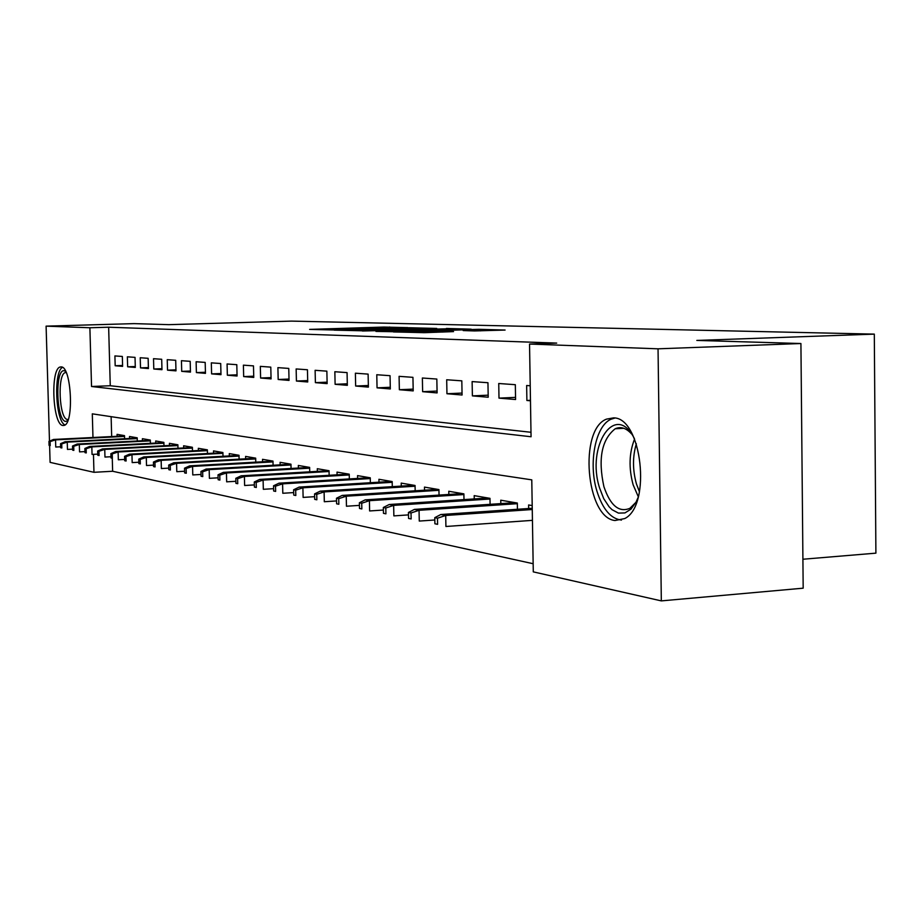 <?xml version="1.0" encoding="UTF-8"?>
<svg xmlns="http://www.w3.org/2000/svg" width="922" height="922" viewBox="0 0 922 922"><rect width="100%" height="100%" fill="white"/><g stroke="black" fill="none" stroke-linecap="round" stroke-linejoin="round"><path stroke-width="1.38" d="M407.939 327.633L383.898 327.068L309.619 329.396L332.554 329.961L407.939 327.633M614.997 520.527C586.012 517.772 578.682 429.56 606.457 419.141L613.533 417.873C641.77 417.378 651.739 505.36 624.747 518.567L614.997 520.527M62.892 425.48C52.577 425.065 50.134 368.005 60.403 366.979L61.198 366.921C71.513 366.241 74.279 424.235 63.998 425.422L62.892 425.48M474.53 330.94L505.095 330.053L478.818 329.304L393.417 331.932L424.639 332.669L453.543 331.609L405.219 331.805L462.556 329.869L480.535 329.857L463.178 330.56L474.53 330.94M49.477 441.165L46.1 326.146L134.059 323.622L168.899 324.659L291.559 321.11L874.31 334.121L696.836 340.425L800.918 343.526L658.043 348.816L661.328 600.89L533.285 571.87L531.775 479.855L92.304 413.84L92.972 437.501M46.1 326.146L89.883 327.759L91.543 386.502L531.06 436.751L529.539 344.056L658.043 348.816M529.539 344.056L556.704 343.099L108.646 327.218L89.883 327.759M436.763 328.451L409.817 327.748L334.11 330.134L362.185 330.779L436.763 328.451M446.386 328.463L471.177 329.166L392.495 331.701L375.934 331.401L411.938 330.18L404.977 329.926L362.427 331.01L446.386 328.808M531.833 520.4L532.443 520.504M122.338 356.457L114.904 355.927L115.181 365.746L122.603 366.368L122.338 356.457M135.027 357.367L127.363 356.814L127.639 366.795L135.304 367.44L135.027 357.367M148.142 358.312L140.225 357.748L140.501 367.878L148.419 368.546L148.142 358.312M161.696 359.28L153.513 358.693L153.79 369.007L161.972 369.687L161.696 359.28M175.699 360.295L167.239 359.684L167.516 370.16L175.975 370.875L175.699 360.295M190.186 361.332L181.438 360.698L181.715 371.359L190.462 372.096L190.186 361.332M205.18 362.404L196.121 361.758L196.398 372.592L205.456 373.364L205.18 362.404M220.704 363.522L211.322 362.853L211.599 373.883L220.98 374.666L220.704 363.522M236.804 364.686L227.077 363.983L227.354 375.208L237.069 376.026L236.804 364.686M253.481 365.884L243.396 365.158L243.673 376.591L253.757 377.432L253.481 365.884M270.791 367.129L260.327 366.368L260.603 378.02L271.068 378.896L270.791 367.129M288.77 368.42L277.902 367.636L278.179 379.495L289.035 380.417L288.77 368.42M307.441 369.757L296.146 368.95L296.423 381.04L307.718 381.985L307.441 369.757M326.861 371.151L315.117 370.31L315.393 382.642L327.137 383.633L326.861 371.151M347.064 372.603L334.847 371.727L335.112 384.301L347.34 385.327L347.064 372.603M368.108 374.113L355.385 373.203L355.65 386.03L368.385 387.113L368.108 374.113M390.052 375.692L376.775 374.735L377.052 387.839L390.317 388.957L390.052 375.692M412.941 377.34L399.088 376.337L399.353 389.718L413.206 390.893L412.941 377.34M436.832 379.057L422.368 378.008L422.633 391.689L437.097 392.91L436.832 379.057M461.818 380.844L446.697 379.76L446.951 393.74L462.072 395.008L461.818 380.844M487.945 382.722L472.122 381.593L472.387 395.884L488.211 397.221L487.945 382.722M515.329 384.693L498.744 383.506L498.998 398.131L515.571 399.526L515.329 384.693M108.646 327.218L110.26 385.742L530.991 432.28M530.231 385.765L526.646 385.511L526.888 400.482L530.473 400.782M112.277 458.292L112.634 471.257L533.158 563.722M111.124 416.675L111.677 436.567M117.117 436.302L117.071 434.354L124.505 435.633L124.585 438.734M129.587 438.48L129.529 436.486L137.205 437.812L137.297 440.993M142.461 440.728L142.403 438.699L150.321 440.059L150.413 443.332M155.749 443.056L155.691 440.981L163.886 442.387L163.966 445.741M169.487 445.464L169.429 443.332L177.888 444.784L177.981 448.242M183.685 447.942L183.628 445.775L192.387 447.274L192.479 450.835M198.38 450.512L198.322 448.299L207.381 449.844L207.473 453.509M213.581 453.186L213.524 450.904L222.905 452.518L223.009 456.286M229.336 455.941L229.278 453.601L239.005 455.272L239.098 459.168M245.655 458.799L245.598 456.413L255.682 458.142L255.774 462.153M262.586 461.772L262.528 459.317L272.993 461.104L273.085 465.253M280.15 464.849L280.092 462.325L290.96 464.192L291.052 468.468M298.405 468.042L298.336 465.46L309.631 467.396L309.723 471.822M317.364 471.373L317.306 468.71L329.039 470.727L329.142 475.303M337.083 474.83L337.026 472.099L349.231 474.185L349.334 478.933M357.609 478.437L357.552 475.614L370.264 477.803L370.367 482.713M378.988 482.183L378.93 479.29L392.184 481.561L392.288 486.666M401.277 486.101L401.22 483.105L415.061 485.479L415.165 490.781M424.546 490.193L424.477 487.104L438.93 489.582L439.033 495.091M448.841 494.457L448.784 491.265L463.881 493.858L463.985 499.597M474.242 498.929L474.185 495.633L489.985 498.341L490.089 504.322M500.83 503.608L500.761 500.197L517.323 503.032L517.426 509.278M528.675 508.506L528.617 504.968L532.201 505.579M802.912 559.239L875.9 553.154L874.31 334.121M112.634 471.257L93.963 472.306L50.099 462.371L49.604 445.51M800.918 343.526L803.177 588.178L661.328 600.89M93.456 454.35L93.963 472.306M110.26 385.742L91.543 386.502M115.181 365.746L122.58 365.481M127.639 366.795L135.28 366.518M140.501 367.878L148.396 367.59M153.79 369.007L161.938 368.696M167.516 370.16L175.952 369.849M181.715 371.359L190.439 371.024M196.398 372.592L205.433 372.246M211.599 373.883L220.957 373.514M227.354 375.208L237.046 374.828M243.673 376.591L253.723 376.188M260.603 378.02L271.033 377.594M278.179 379.495L289.012 379.057M296.423 381.04L307.683 380.579M315.393 382.642L327.103 382.157M335.112 384.301L347.306 383.794M355.65 386.03L368.351 385.5M377.052 387.839L390.283 387.275M399.353 389.718L413.171 389.119M422.633 391.689L437.063 391.055M446.951 393.74L462.037 393.072M472.387 395.884L488.164 395.169M498.998 398.131L515.536 397.37M526.888 400.482L530.461 400.309M412.226 327.898L341.97 330.041L412.226 327.898M441.085 329.304L410.497 329.684L441.085 329.304L441.096 330.157M48.958 441.384L49.073 445.372L50.214 445.603L50.099 441.615L48.958 441.384L53.476 439.46L55.539 439.863L55.746 447.032L60.633 446.778M50.099 441.615L55.539 439.863L124.528 436.429M53.476 439.46L124.505 435.933M50.214 445.603L49.073 445.372M67.802 420.674L65.681 421.412C56.277 420.985 54.755 368.742 64.217 370.759L65.646 371.37M65.416 372.615L66.2 372.592L65.416 372.615C57.141 373.456 59.123 419.21 67.433 419.452L68.263 419.418M62.512 367.394C53.384 371.278 55.585 421.803 65.024 424.904M638.139 497.396L636.088 502.041L630.982 509.163L624.932 512.932L618.443 513.105L612.058 509.693L609.062 506.743L603.749 498.675L599.68 488.268C585.77 446.098 615.573 400.989 634.313 438.469M631.524 433.905C626.199 428.015 620.76 426.298 615.204 428.765C601.651 439.517 597.882 458.822 603.91 486.678C610.364 505.602 619.031 512.816 629.899 508.322L635.961 502.283M614.882 418.058L611.067 419.222C595.405 425.664 588.213 463.201 596.903 491.069C602.642 509.175 610.837 518.844 621.486 520.066M60.541 443.678L60.656 447.723L61.843 447.965L61.728 443.908L60.541 443.678L65.105 441.719L67.248 442.122L67.456 449.417L72.596 449.152M61.728 443.908L67.248 442.122L137.228 438.607M65.105 441.719L137.217 438.1M61.843 447.965L60.656 447.723M72.504 446.041L72.631 450.155L73.841 450.397L73.725 446.283L72.504 446.041L77.137 444.047L79.338 444.473L79.546 451.872L84.962 451.596M73.725 446.283L79.338 444.473L150.344 440.866M77.137 444.047L150.332 440.336M73.841 450.397L72.631 450.155M84.87 448.484L84.997 452.667L86.253 452.921L86.138 448.737L84.87 448.484L89.549 446.455L91.831 446.893L92.05 454.419L97.744 454.12M86.138 448.737L91.831 446.893L163.897 443.194M89.549 446.455L163.886 442.641M86.253 452.921L84.997 452.667M97.663 451.019L97.778 455.261L99.08 455.526L98.965 451.273L97.663 451.019L102.4 448.933L104.751 449.394L104.97 457.058L110.974 456.736M98.965 451.273L104.751 449.394L177.911 445.591M102.4 448.933L177.9 445.026M99.08 455.526L97.778 455.261M110.882 453.636L111.009 457.957L112.357 458.222L112.23 453.901L110.882 453.636L115.688 451.515L118.12 451.987L118.339 459.778L124.666 459.433M112.23 453.901L118.12 451.987L192.41 448.08M115.688 451.515L192.387 447.493M112.357 458.222L111.009 457.957M124.574 456.332L124.701 460.735L126.095 461.023L125.968 456.609L124.574 456.332L129.437 454.177L131.961 454.673L132.18 462.602L138.842 462.233M125.968 456.609L131.961 454.673L207.404 450.651M129.437 454.177L207.381 450.04M126.095 461.023L124.701 460.735M138.761 459.144L138.876 463.616L140.328 463.916L140.202 459.433L138.761 459.144L143.682 456.943L146.298 457.45L146.517 465.518L153.536 465.126M140.202 459.433L146.298 457.45L222.928 453.313M143.682 456.943L222.917 452.679M140.328 463.916L138.876 463.616M153.455 462.049L153.582 466.601L155.08 466.912L154.954 462.348L153.455 462.049L158.446 459.801L161.154 460.332L161.373 468.537L168.784 468.122M154.954 462.348L161.154 460.332L239.017 456.079M158.446 459.801L239.005 455.41M155.08 466.912L153.582 466.601M168.703 465.057L168.83 469.701L170.386 470.024L170.259 465.368L168.703 465.057L173.751 462.763L176.575 463.317L176.794 471.684L184.607 471.234M170.259 465.368L176.575 463.317L255.705 458.937M173.751 462.763L255.682 458.246M170.386 470.024L168.83 469.701M184.527 468.192L184.642 472.917L186.267 473.251L186.14 468.514L184.527 468.192L189.644 465.852L192.571 466.417L192.779 474.934L201.031 474.461M186.14 468.514L192.571 466.417L273.004 461.899M189.644 465.852L272.993 461.184M186.267 473.251L184.642 472.917M200.961 471.442L201.077 476.259L202.759 476.605L202.633 471.776L200.961 471.442L206.148 469.044L209.179 469.632L209.398 478.322L218.111 477.815M202.633 471.776L209.179 469.632L290.983 464.976M206.148 469.044L290.96 464.239M202.759 476.605L201.077 476.259M218.03 474.818L218.157 479.728L219.897 480.085L219.782 475.164L218.03 474.818L223.285 472.364L226.443 472.974L226.662 481.837L235.871 481.296M219.782 475.164L226.443 472.974L309.642 468.18M223.285 472.364L309.631 467.396M219.897 480.085L218.157 479.728M235.802 478.322L235.917 483.335L237.738 483.704L237.611 478.691L235.802 478.322L241.126 475.821L244.411 476.455L244.63 485.502L254.357 484.914M237.611 478.691L244.411 476.455L329.062 471.499M241.126 475.821L328.889 470.693M237.738 483.704L235.917 483.335M254.288 481.987L254.403 487.093L256.304 487.484L256.178 482.356L254.288 481.987L259.681 479.417L263.104 480.085L263.323 489.305L273.615 488.672M256.178 482.356L263.104 480.085L349.254 474.957M259.681 479.417L348.896 474.127M256.304 487.484L254.403 487.093M273.546 485.79L273.673 491.011L275.643 491.414L275.517 486.182L273.546 485.79L279.02 483.174L282.593 483.854L282.8 493.27L293.692 492.59M275.517 486.182L282.593 483.854L370.287 478.564M279.02 483.174L369.71 477.7M275.643 491.414L273.673 491.011M293.634 489.766L293.749 495.091L295.812 495.506L295.685 490.17L293.634 489.766L299.177 487.081L302.9 487.796L303.119 497.407L314.656 496.681M295.685 490.17L302.9 487.796L392.207 482.31M299.177 487.081L391.412 481.422M295.812 495.506L293.749 495.091M314.586 493.904L314.713 499.355L316.857 499.793L316.742 494.33L314.586 493.904L320.222 491.149L324.106 491.91L324.313 501.729L336.542 500.934M316.742 494.33L324.106 491.91L415.073 486.217M320.222 491.149L414.036 485.306M316.857 499.793L314.713 499.355M336.484 498.237L336.611 503.804L338.847 504.253L338.731 498.675L336.484 498.237L342.189 495.414L346.246 496.197L346.465 506.236L359.43 505.383M338.731 498.675L346.246 496.197L438.941 490.297M342.189 495.414L437.639 489.363M338.847 504.253L336.611 503.804M359.384 502.755L359.499 508.448L361.85 508.932L361.724 503.228L359.384 502.755L365.158 499.862L369.411 500.681L369.618 510.949L383.391 510.039M361.724 503.228L369.411 500.681L463.893 494.561M365.158 499.862L462.302 493.593M361.85 508.932L359.499 508.448M383.345 507.492L383.46 513.323L385.915 513.819L385.799 507.987L383.345 507.492L389.199 504.518L393.648 505.383L393.867 515.894L408.492 514.891M385.799 507.987L393.648 505.383L489.997 499.021M389.199 504.518L488.095 498.018M385.915 513.819L383.46 513.323M408.446 512.459L408.561 518.429L411.143 518.948L411.016 512.966L408.446 512.459L414.393 509.405L419.049 510.304L419.268 521.068L434.827 519.985M411.016 512.966L419.049 510.304L517.334 503.689M414.393 509.405L515.087 502.651M411.143 518.948L408.561 518.429M434.781 517.668L434.896 523.777L437.593 524.33L437.477 518.199L434.781 517.668L440.808 514.522L445.706 515.467L445.914 526.485L532.443 520.354M437.477 518.199L445.706 515.467L532.259 509.52M440.808 514.522L532.248 508.264M437.593 524.33L434.896 523.777M383.909 327.806L383.898 327.068M389.66 327.679L389.649 326.999M363.96 330.733L363.948 329.915M408.25 329.338L408.239 328.543M409.437 331.159L409.426 330.307M417.505 330.906L417.493 329.926M423.705 330.71L423.682 329.857M474.058 330.929L474.035 330.18M423.21 332.704L423.186 331.793M436.29 332.3L436.267 331.378M442.71 332.093L442.698 331.298M638.312 496.774L633.126 484.776C628.631 468.134 629.104 452.898 634.567 439.056M636.341 443.793C632.515 456.586 632.561 469.99 636.468 484.027L639.476 491.852M60.403 366.979L61.359 366.944M416.041 329.096L416.029 328.163M411.95 331.079L411.938 330.18M447.608 329.949L447.585 328.993M480.546 330.871L480.535 329.857M623.837 428.304L615.204 428.765"/></g></svg>
